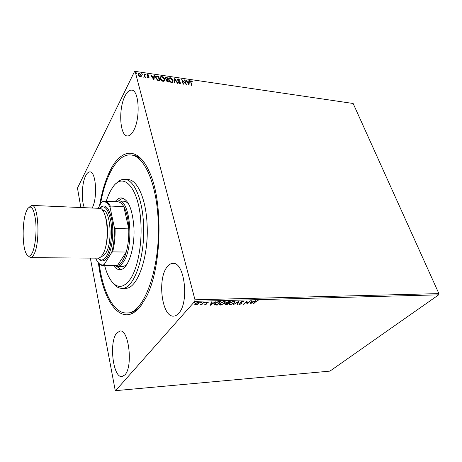 <?xml version="1.0" encoding="UTF-8"?>
<svg xmlns="http://www.w3.org/2000/svg" width="462" height="462" viewBox="0 0 462 462"><rect width="100%" height="100%" fill="white"/><g stroke="black" fill="none" stroke-linecap="round" stroke-linejoin="round"><path stroke-width="0.69" d="M99.573 205.677C101.969 191.222 105.7 179.117 110.776 169.363C121.304 148.804 137.78 146.529 148.81 170.703C163.739 200.092 161.995 269.6 145.617 298.198L140.754 305.919C122.84 329.389 102.893 303.141 98.435 262.838M100.479 204.019C105.428 175.56 117.475 153.788 130.619 154.972C143.624 155.267 156.352 182.028 158.108 219.115C161.134 267.631 143.636 314.576 126.663 312.999L128.361 312.941C132.727 312.803 137.012 310.256 141.228 305.295M124.983 96.067C118.295 108.697 119.802 135.932 127.327 135.955C129.47 136.105 131.543 134.367 133.547 130.734C140.598 118.717 139.195 89.998 131.682 90.136C129.302 89.946 127.067 91.926 124.983 96.067M116.667 333.119C108.853 342.076 113.046 378.107 122.003 376.582L124.902 374.896C133.218 366.736 128.811 329.048 120.022 330.988L116.667 333.119M167.18 266.863C157.08 278.719 161.873 317.423 173.666 316.118C175.421 316.043 177.085 315.119 178.661 313.334C189.484 302.523 184.54 261.711 172.95 263.386C170.865 263.415 168.942 264.576 167.18 266.863M92.146 208.021C97.794 198.192 96.044 171.275 89.917 171.916C88.392 171.864 86.971 173.158 85.655 175.791C81.814 183.177 81.133 200.289 84.367 207.686M438.9 293.613L353.147 103.488L135.112 71.367L194.987 299.803L438.9 293.613L438.657 294.837L194.791 301.316L115.61 390.656L115.165 390.136L90.338 258.085M80.838 207.536L77.477 188.08L134.615 71.344L135.112 71.367M141.228 76.415L140.148 76.813L138.762 76.063L137.988 74.757L138.161 73.527L139.189 73.215L141.343 75.242L141.228 76.415M144.363 74.03L145.299 77.5L144.71 76.923L143.694 77.212L144.473 76.305L143.913 73.96L144.363 74.03L145.091 77.466M148.458 78.009L147.447 77.391L147.632 77.131L148.314 77.581L148.62 77.177L147.176 75.855L146.968 74.619L147.563 74.44L148.614 75.04L148.446 75.323L147.725 74.867L147.326 75.346L149.07 77.223L148.989 77.853L148.458 78.009M157.294 75.918L158.633 76.115L159.962 80.827L159.09 80.7L157.663 80.336L155.717 77.893L155.867 76.213L158.633 76.115M167.152 77.362L168.509 82.045L167.7 81.93L166.049 80.579L166.297 79.655L165.05 78.326L165.165 77.414L167.152 77.362L168.289 82.017M174.763 78.476L177.951 83.397L177.483 83.327L175.063 79.591L174.74 82.935L174.266 82.871L174.676 78.638M184.494 79.903L184.921 79.961L186.336 84.592L182.502 80.735L183.553 84.2L183.125 84.136L181.716 79.493L185.545 83.345L184.494 79.903M190.979 82.323L191.938 85.395L191.511 85.331L190.454 80.902L191.049 80.746L192.244 81.427L192.14 81.751L190.881 81.318L190.835 82.565L191.707 85.36M189.039 84.979L185.77 80.088L186.232 80.157L187.254 81.716L188.808 81.941L188.918 80.55L189.374 80.613L189.039 84.979M178.286 78.881L179.845 80.076L179.568 80.261L178.459 79.36L177.91 80.03L180.399 82.819L180.319 83.587L179.724 83.766L178.401 82.819L178.655 82.582L179.585 83.287L179.972 82.779L177.477 79.961L177.593 79.089L178.286 78.881L179.626 80.221M173.059 80.44L172.869 82.219L171.639 82.611C170.051 82.103 169.075 81.173 168.705 79.828L168.907 78.078L170.166 77.691C171.72 78.199 172.69 79.118 173.059 80.44L172.921 82.155M164.599 79.216L164.403 80.989L163.132 81.393C161.527 80.885 160.545 79.949 160.187 78.598L160.395 76.854L161.688 76.449C163.265 76.963 164.235 77.882 164.599 79.216L164.455 80.919M153.933 79.966L150.676 74.954L151.166 75.023L152.183 76.623L153.817 76.859L153.996 75.439L154.481 75.508L153.933 79.966M145.888 74.573L145.617 74.913L145.172 74.197L145.888 74.573L145.773 74.896M142.411 74.064L142.14 74.405L141.69 73.689L142.411 74.064L142.296 74.388M136.706 73.233L136.423 73.574L135.978 72.857L136.706 73.233L136.215 72.777M197.62 304.406L195.819 304.874L194.791 304.487L195.103 303.58L198.233 302.183L199.226 302.483L198.955 303.47L197.545 304.135M204.135 302.067L201.778 304.654L201.259 304.672L201.599 304.291L199.994 304.666L201.929 303.846L203.609 302.079L204.135 302.067M205.324 304.597L204.66 304.256L206.398 303.921L206.092 302.697L207.871 301.917L208.57 302.136L206.624 302.668L206.93 303.892L205.324 304.597L204.88 304.158M218.982 301.657L220.518 301.617L217.215 305.111L214.333 304.793L214.836 303.442C215.714 302.431 217.094 301.836 218.982 301.657M230.267 301.351L226.906 304.822L225.092 304.666L225.323 304.036L226.64 303.28L226.253 303.072L226.472 302.419L228.961 301.386L230.267 301.351M238.958 301.114L237.595 304.498L237.064 304.516L238.092 301.952L233.425 304.625L238.958 301.114M250.034 300.808L250.52 300.797L247.055 304.215L246.483 301.761L243.919 304.308L243.434 304.325L246.875 300.895L247.453 303.361L250.034 300.808M255.682 301.767L253.361 304.025L252.887 304.036L255.238 301.744L257.605 300.519L258.373 300.877L257.253 300.866L255.682 301.767L255.578 301.426M115.61 390.656L329.926 371.125L438.657 294.837M250.098 304.123L251.484 300.768L252.009 300.756L251.536 301.836L253.292 301.79L255.578 300.658L250.063 304.013M243.099 300.912L243.751 301.114L243.774 301.628L243.203 301.813L242.781 301.264L241.308 301.877L241.661 303.182L241.389 303.696L239.466 304.527L238.894 304.348L238.814 303.984L239.408 303.765L239.818 304.175L240.893 303.725L240.823 301.888L243.099 300.912M234.552 302.905L230.324 304.804L229.1 304.435L229.574 303.066L233.836 301.166L235.025 301.53L234.552 302.905L234.246 302.708M224.925 303.182L220.686 305.093L219.421 304.712L219.872 303.343L224.145 301.432L225.369 301.813L224.925 303.182L224.815 302.795L224.572 303.032M210.354 305.318L211.394 301.865L211.954 301.853L211.59 302.962L213.461 302.91L215.76 301.75L210.314 305.18M205.555 302.269L204.626 302.506L205.475 301.992M201.553 302.379L200.623 302.616L201.478 302.102M194.981 302.564L194.04 302.801L194.906 302.281M194.791 301.316L194.987 299.803M144.785 163.398C140.823 158.235 136.665 155.475 132.317 155.117L130.619 154.972M253.257 303.678L253.361 304.025M258.085 300.595L257.86 301.149M257.744 300.774L257.398 300.531L257.513 300.906M257.161 300.571L257.253 300.866M251.726 300.762L251.536 301.836M253.066 301.796L252.697 302.033M250.86 303.193L250.26 303.569M251.524 301.796L250.895 303.309L252.731 302.142L251.386 302.183L250.895 303.309M251.27 301.802L251.386 302.183M252.627 301.807L252.731 302.142M247.447 303.338L247.055 304.215M246.373 301.397L246.483 301.761M243.809 303.95L243.919 304.308M246.945 300.895L247.453 303.361M243.699 301.057L243.774 301.628M243.659 301.247L243.174 301.403L242.931 300.924M242.689 300.958L242.781 301.264M241.216 301.565L241.308 301.877M241.054 301.68L241.129 302.212M241.539 302.916L241.389 303.696M239.547 304.135L239.466 304.527M239.351 304.146L238.814 304.002M240.939 302.968L241.037 303.291M240.921 302.91L240.662 302.587L240.771 302.968M238.623 301.276L237.595 304.498M230.215 304.423L230.324 304.804M230.192 304.418L228.996 304.065M235.014 301.519L234.442 302.523M234.413 301.721L233.841 301.166M229.793 302.853L229.608 303.886M230.07 303.049L229.678 304.135L230.648 304.452L234.055 302.922L234.442 301.819L233.506 301.524L230.07 303.049L229.972 302.702M233.408 301.201L233.506 301.524M229.77 301.363L226.796 304.435L226.906 304.822M225.82 304.464L225.086 304.371M226.23 302.772L226.64 303.28M226.732 302.183L226.796 302.726M225.583 303.805L225.658 304.302M227.177 303.008L226.594 303.112M226.236 304.498L227.824 303.372L225.826 304.013L225.687 304.383L226.236 304.498M225.739 303.696L225.826 304.013M227.466 303.026L227.57 303.378M227.726 303.026L227.824 303.372M227.916 303.026L229.418 301.721L226.969 302.408L226.83 302.847L227.916 303.026M226.877 302.079L226.969 302.408M228.748 301.397L228.846 301.738M229.319 301.374L229.418 301.721M220.582 304.718L220.686 305.093M220.536 304.706L219.317 304.325M225.369 301.807L224.815 302.795M224.763 302.009L224.162 301.432M220.143 303.078L219.929 304.146M220.374 303.332L220.004 304.412L221.003 304.741L224.422 303.199L224.786 302.096L223.816 301.79L220.374 303.332L220.276 302.968M223.724 301.461L223.816 301.79M220.028 301.628L217.105 304.724L217.215 305.111M215.558 304.758L214.663 304.677L214.766 305.064M214.663 304.677L214.252 304.435M215.142 303.141L214.876 304.256M217.042 304.77L219.669 301.992L217.677 302.136L215.344 303.43L214.94 304.493L217.042 304.77M219.571 301.64L219.669 301.992M215.24 303.06L215.344 303.43M217.59 301.836L217.677 302.136M211.717 301.859L211.59 302.962M213.288 302.916L212.884 303.188M211.07 304.383L210.435 304.804M211.579 302.922L211.094 304.475L212.907 303.28L211.475 303.32L211.094 304.475M211.365 302.928L211.475 303.32M212.809 302.933L212.907 303.28M206.387 303.349L206.491 303.69M206.381 303.297L205.931 302.928M208.275 301.957L208.096 302.489M206.531 302.344L206.624 302.668M206.422 302.414L206.52 302.916M206.982 303.268L206.93 303.892M206.82 303.499L206.485 303.782M205.313 301.992L204.822 302.177M204.753 302.229L204.851 302.581M203.655 302.079L201.675 304.262L201.778 304.654M201.317 302.102L200.814 302.287M200.756 302.333L200.849 302.691M195.732 304.522L195.819 304.874M195.605 304.481L194.756 304.204M199.197 302.448L198.955 303.47M198.851 303.078L198.487 303.418M198.608 302.535L198.36 302.183M195.472 303.234L195.351 304.083M195.628 303.563L195.414 304.325L196.107 304.556L198.435 303.482L198.66 302.731L197.95 302.5L195.628 303.563L195.53 303.182M197.869 302.212L197.95 302.5M194.745 302.281L194.231 302.471M194.179 302.512L194.271 302.876M190.35 81.104L191.049 80.746M190.904 80.994L192.244 81.427M190.806 81.508L190.835 82.565M186.094 80.405L187.254 81.716M187.116 81.965L188.808 81.941M188.894 80.81L189.374 80.613M189.229 80.862L188.918 84.898M187.584 82.219L188.513 84.101L188.773 82.386L187.584 82.219L188.658 83.859M184.581 80.18L184.921 79.961M184.777 80.209L186.053 84.384M183.327 84.165L182.502 80.735M181.855 79.943L185.545 83.345M177.882 79.701L177.91 80.03M177.772 80.278L178.188 80.509M178.049 80.758L179.961 82.08M179.822 82.328L180.399 82.819M180.255 83.068L180.29 83.622M178.459 82.883L178.655 82.582M178.511 82.831L179.585 83.287M179.441 83.535L179.862 83.247M177.593 79.089L178.147 79.129M174.659 78.783L177.622 83.351M174.624 82.923L175.063 79.591M168.699 78.419L170.166 77.691M170.028 77.939C171.587 78.448 172.551 79.366 172.921 80.688M169.121 78.771L169.005 80.145L171.338 82.375L172.505 81.762M169.144 79.891L171.477 82.126L172.47 81.809L172.626 80.376L170.316 78.17L169.283 78.494L169.005 80.145M166.02 80.018L166.297 79.655M165.165 77.414L166.014 77.194M165.875 77.449L167.013 77.616M165.46 78.038L165.35 78.644L166.28 79.58L167.215 79.77L166.851 77.778L165.558 77.824L165.488 78.39L166.418 79.325L167.354 79.516M166.453 80.278L166.349 80.885L167.793 81.751L167.492 79.995L166.545 80.07L166.487 80.631L167.931 81.503M160.181 77.212L161.688 76.449M161.556 76.704C163.126 77.218 164.097 78.136 164.46 79.464M160.614 77.552L160.493 78.915L162.838 81.162L164.039 80.527M160.632 78.661L162.976 80.908L164.004 80.573L164.16 79.152L161.839 76.929L160.77 77.27L160.493 78.915M158.501 76.369L159.748 80.798M155.694 76.519L157.161 76.172M156.121 76.929L156.029 78.211L157.634 80.174L159.246 80.532L158.327 76.53L156.272 76.663L156.162 77.957L157.773 79.92L159.384 80.278M150.872 75.254L151.166 75.023M151.034 75.283L152.183 76.623M152.05 76.877L153.817 76.859M153.962 75.71L154.481 75.508M154.348 75.762L153.834 79.92M152.506 77.137L153.442 79.071L153.759 77.316L152.506 77.137L153.575 78.817M147.482 77.42L147.632 77.131M147.505 77.385L148.314 77.581M148.181 77.835L148.51 77.552M146.852 74.856L147.563 74.44M147.43 74.694L148.469 75.283M147.199 75.601L147.522 75.693M147.395 75.947L148.1 76.12M147.973 76.374L148.776 76.669M148.648 76.923L149.07 77.223M148.937 77.477L148.966 77.882M145.276 74.382L145.755 74.827M143.717 77.148L144.029 76.963M143.901 77.218L144.306 76.929M141.638 73.885L141.926 73.614M141.799 73.874L142.279 74.324M137.982 73.851L139.189 73.215M139.062 73.47L141.343 75.242M141.21 75.502L141.216 76.426M138.433 74.134L138.317 75.081L139.905 76.646L140.771 76.126M138.444 74.821L140.032 76.386L140.754 76.149L140.887 75.173L139.305 73.637L138.56 73.874L138.317 75.081M104.631 265.54C106.029 270.865 107.785 275.306 109.892 278.863C116.493 289.125 123.533 288.889 131 278.153C137.757 267.111 141.961 245.016 140.945 224.209C139.489 187.48 122.898 170.235 112.162 188.225C109.881 191.672 107.906 196.021 106.243 201.27M115.621 184.084C118.497 180.781 121.512 179.21 124.665 179.36C133.766 179.441 142.4 198.389 143.515 223.914C145.466 257.005 133.732 289.483 121.933 288.352C118.774 288.34 115.841 286.619 113.138 283.177M115.87 201.738L118.757 200.964C130.451 199.451 134.355 247.366 123.371 262.023C121.379 264.974 119.294 266.459 117.117 266.47L122.216 266.476C123.96 266.47 125.664 265.529 127.327 263.646M116.707 266.453L120.992 269.502M115.125 201.703C117.146 199.099 119.277 197.834 121.518 197.909C128.344 199.359 132.478 209.188 133.911 227.402C135.141 248.983 127.558 270.426 119.722 269.664C117.481 269.623 115.413 268.255 113.525 265.558M121.933 288.352L125.329 288.294C137.226 289.426 149.053 257.034 147.072 224.035C145.94 198.573 137.231 179.672 128.055 179.579L124.665 179.36M126.663 312.999C113.658 313.513 102.818 291.788 99.163 263.658M122.782 198.134L118.347 200.964M128.811 204.296C127.246 202.339 125.595 201.311 123.851 201.218L118.757 200.964M95.651 258.119L96.887 260.672C99.053 264.31 101.461 265.633 104.112 264.639L104.187 265.361L102.968 265.54L117.515 265.384C119.196 264.899 120.801 263.507 122.332 261.215C123.856 258.887 125.162 255.833 126.247 252.044C128.176 245.045 129.019 237.324 128.771 228.881C128.344 219.277 126.686 211.867 123.804 206.653C121.991 203.563 120.01 201.958 117.85 201.836L104.585 201.189C106.664 201.311 108.576 202.928 110.32 206.04L110.048 207.224C107.392 202.171 104.481 200.6 101.305 202.518L98.146 208.281M104.187 265.361L117.515 265.384L126.247 252.044L112.624 251.888L111.613 252.639C113.773 245.051 114.663 236.573 114.287 227.217L110.048 207.224M117.117 266.47L114.27 265.558M114.287 227.217L115.09 228.482L128.771 228.881L123.804 206.653L110.32 206.04M104.112 264.639L111.613 252.639M101.305 202.518L102.264 201.738L104.585 201.189M102.968 265.54C101.415 265.517 99.948 264.668 98.573 262.993M115.09 228.482C115.321 237.018 114.495 244.82 112.624 251.888M32.392 252.627C35.372 246.304 36.856 231.312 35.557 220.108C33.784 208.31 31.139 204.545 27.604 208.812L26.455 211.07C22.061 220.957 22.043 247.106 26.473 254.065C28.39 257.19 30.365 256.71 32.392 252.627M29.25 207.132L31.832 205.411C38.456 204.117 40.402 242.088 34.153 253.996C32.993 256.439 31.78 257.663 30.521 257.675L28.032 255.833M98.135 258.137C100.883 261.117 103.655 260.499 106.445 256.283C110.695 249.567 112.757 233.622 110.857 221.477C108.293 208.662 104.464 204.279 99.382 208.339M99.74 207.987C105.053 203.078 109.13 207.253 111.977 220.513C114.097 233.125 111.977 250.058 107.49 257.097C104.429 261.659 101.421 262.127 98.475 258.506M102.512 210.32L102.685 210.326C110.476 209.298 113.034 242.585 105.798 253.066C104.447 255.232 103.026 256.312 101.536 256.318L101.363 256.318M31.832 205.411L99.284 208.333C107.611 207.201 110.343 243.33 102.576 254.643C101.138 256.964 99.625 258.131 98.036 258.137L30.521 257.675M225.889 304.481L225.993 304.845M216.118 304.787L216.216 305.139M219.023 301.657L219.121 302.009M206.11 303.043L206.219 303.436M105.781 217.839C108.362 226.259 107.998 240.69 104.995 248.972M109.783 173.296L108.865 173.233M241.02 303.263L240.91 302.881M240.662 302.824L240.546 302.443M229.1 304.435L228.996 304.077M234.442 301.819L234.326 301.432M219.421 304.712L219.317 304.331M224.786 302.096L224.676 301.709M214.333 304.793L214.247 304.481M206.462 303.626L206.358 303.234M208.056 302.402L207.946 302.009M194.837 304.573L194.75 304.239M198.66 302.731L198.556 302.333"/></g></svg>
